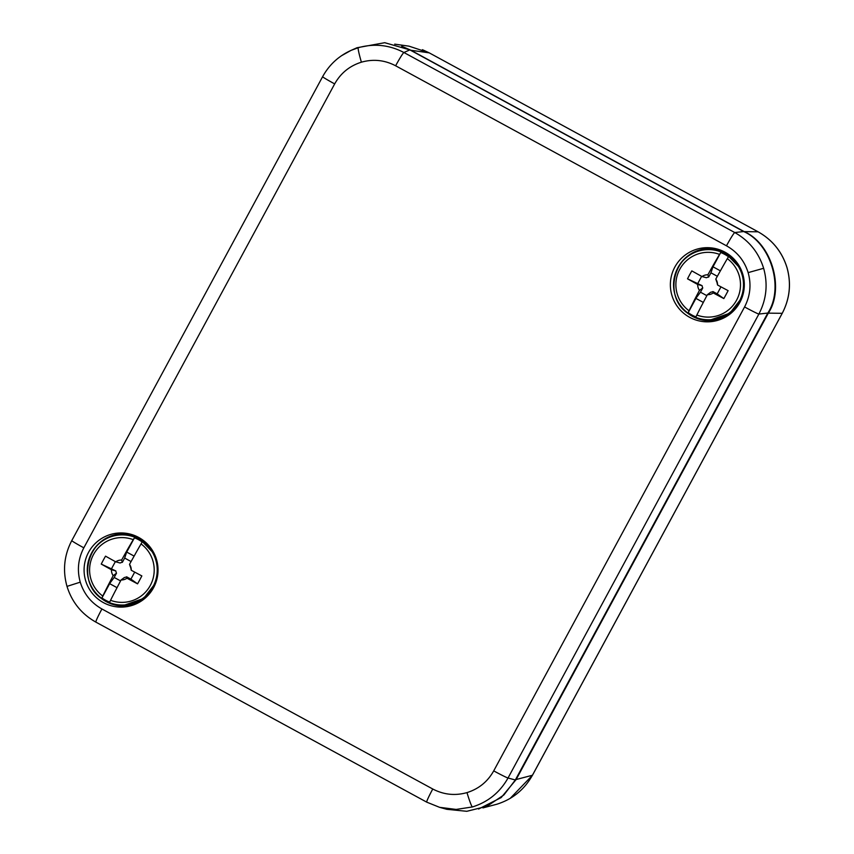<?xml version="1.0" encoding="UTF-8"?>
<svg xmlns="http://www.w3.org/2000/svg" width="854" height="854" viewBox="0 0 854 854"><rect width="100%" height="100%" fill="white"/><g stroke="black" fill="none" stroke-linecap="round" stroke-linejoin="round"><path stroke-width="1.28" d="M482.948 807.895L496.793 804.244C512.485 799.301 524.367 789.64 532.426 775.261A15.03 0.608 28.4 0 0 532.469 775.251L782.232 313.311C789.811 298.708 791.402 283.453 786.972 267.558C782.04 251.823 772.4 239.899 758.064 231.797A15.03 0.993 118.6 0 0 758.064 231.797L429.22 52.852L409.034 46.169L394.708 44.141M401.69 46.201L410.902 50.258L744.186 231.615C771.546 243.443 784.815 288.278 768.312 313.14L516.147 779.521L501.181 797.572L478.582 809.037M153.56 587.712A37.085 36.978 -92.7 0 0 135.231 535.778A37.085 36.978 -92.7 0 0 94.815 596.145A37.085 36.978 -92.7 0 0 153.56 587.712M136.202 536.195A36.092 35.975 -92.7 0 0 91.068 554.043M739.842 302.444A37.085 36.978 -92.7 0 0 721.513 250.51A37.085 36.978 -92.7 0 0 681.097 310.877A37.085 36.978 -92.7 0 0 739.842 302.444M722.484 250.937A36.092 35.975 -92.7 0 0 677.339 268.775M341.344 55.82L351.037 50.386L358.274 47.717C374.105 43.276 389.328 44.878 403.91 52.51L734.76 232.544C749.086 240.636 758.704 252.56 763.636 268.295C768.066 284.179 766.476 299.434 758.875 314.058L508.034 777.994C499.953 792.363 488.072 802.023 472.379 806.955L456.132 809.432L439.554 807.318L426.765 802.162A15.03 0.993 -61.4 0 1 426.744 802.152A15.03 0.993 -61.4 0 1 432.764 789.011C443.706 794.732 455.107 795.928 466.989 792.608C478.763 788.904 487.666 781.656 493.719 770.874L744.571 306.949C750.271 295.975 751.467 284.542 748.147 272.618C744.442 260.822 737.226 251.877 726.476 245.803L395.626 65.779C384.695 60.047 373.283 58.851 361.402 62.182C349.638 65.886 340.725 73.124 334.672 83.905L83.831 547.83C78.12 558.804 76.935 570.248 80.255 582.161C83.948 593.968 91.175 602.903 101.925 608.977L432.764 789.011M334.672 83.905A15.03 0.608 -151.6 0 1 322.609 76.7C329.196 64.787 338.675 56.012 351.058 50.386L356.972 47.749L384.727 42.7L409.845 49.874L743.674 231.541C771.034 243.369 784.292 288.193 767.799 313.055L515.336 779.99L503.871 794.967L486.951 806.283L466.786 811.3L446.856 809.314L439.554 807.318L426.744 802.152L95.904 622.128A15.03 0.993 -61.4 0 1 95.904 622.128A15.03 0.993 -61.4 0 1 101.925 608.977M679.005 303.533A36.092 35.975 -92.7 0 0 725.644 316.983M92.734 588.801A36.092 35.975 -92.7 0 0 139.362 602.251M120.574 580.923L114.19 577.453L116.496 573.194A7.654 7.633 87.3 0 1 115.824 570.931L101.252 564.088A69.9 30.584 119.5 0 1 105.533 556.157A70.017 2.808 28.4 0 0 115.706 561.815A9.96 9.928 87.3 0 1 121.62 560.053A70.017 4.633 -61.4 0 1 127.438 549.645A70.049 5.252 -61.4 0 1 133.256 539.675A32.377 32.281 -92.7 0 0 102.768 596.06L101.936 597.939A34.502 34.395 -92.7 0 0 109.686 602.155L110.55 600.298A32.377 32.281 -92.7 0 0 141.038 543.913A70.049 4.024 118.5 0 0 135.316 553.926A69.9 23.698 29.9 0 1 135.348 553.947A70.017 4.633 -61.4 0 0 129.52 564.355A9.96 9.928 87.3 0 1 131.27 570.28A70.017 2.808 28.4 0 0 141.849 575.916A69.9 22.012 117.6 0 1 137.558 583.848A70.017 2.808 28.4 0 1 126.99 578.211A9.96 9.928 87.3 0 1 121.076 579.973A70.017 4.633 -61.4 0 0 115.653 590.36A69.9 28.887 26.8 0 1 115.632 590.349A70.049 4.024 118.5 0 0 110.55 600.298M141.038 543.913L142.202 542.012A34.502 34.395 -92.7 0 0 134.452 537.796L126.734 552.079L127.459 549.656A69.9 23.698 29.9 0 1 127.459 549.656L124.673 558.068L131.078 561.558M102.768 596.06A70.049 5.252 -61.4 0 1 107.775 586.068A70.017 4.633 -61.4 0 1 113.176 575.671A9.96 9.928 87.3 0 1 111.426 569.735A70.017 2.808 28.4 0 1 101.252 564.088M114.19 577.453L107.753 586.057A69.9 28.887 26.8 0 0 107.775 586.068L109.654 583.656L101.936 597.939M115.824 570.931L111.426 569.735M121.62 560.053L122.368 562.327A7.654 7.633 87.3 0 0 120.104 562.999L115.706 561.815M126.99 578.211L126.659 576.824A7.654 7.633 87.3 0 1 124.396 577.496L121.076 579.973M134.697 572.116L130.908 579.14L137.558 583.848M130.908 579.14L126.659 576.824M131.27 570.28L130.95 568.903A7.654 7.633 87.3 0 0 130.278 566.629L129.52 564.355M122.368 562.327L124.673 558.068M116.496 573.194L113.176 575.671M133.256 539.675L134.452 537.796M134.131 556.103L126.734 552.079M117.041 587.68L109.654 583.656M111.575 568.615L115.365 561.622M706.845 295.655L700.472 292.185L702.767 287.937A7.654 7.633 87.3 0 1 702.095 285.663L687.523 278.82A69.9 30.584 119.5 0 1 691.815 270.889A70.017 2.808 28.4 0 0 701.988 276.547A9.96 9.928 87.3 0 1 707.891 274.785A70.017 4.633 -61.4 0 1 713.709 264.377A70.049 5.252 -61.4 0 1 719.538 254.407A32.377 32.281 -92.7 0 0 689.05 310.792L688.207 312.671A34.502 34.395 -92.7 0 0 695.957 316.898L696.832 315.03A32.377 32.281 -92.7 0 0 727.32 258.645A70.049 4.024 118.5 0 0 721.598 268.668A69.9 23.698 29.9 0 1 721.619 268.679A70.017 4.633 -61.4 0 0 715.801 279.087A9.96 9.928 87.3 0 1 717.552 285.012A70.017 2.808 28.4 0 0 728.12 290.648A69.9 22.012 117.6 0 1 723.829 298.58A70.017 2.808 28.4 0 1 713.261 292.943A9.96 9.928 87.3 0 1 707.358 294.705A70.017 4.633 -61.4 0 0 701.935 305.091A69.9 28.887 26.8 0 1 701.903 305.081A70.049 4.024 118.5 0 0 696.832 315.03M727.32 258.645L728.483 256.744A34.502 34.395 -92.7 0 0 720.723 252.528L713.005 266.811L713.741 264.388A69.9 23.698 29.9 0 1 713.741 264.388L710.944 272.81L717.349 276.29M700.472 292.185L694.024 300.789A70.017 4.633 -61.4 0 1 699.447 290.403A9.96 9.928 87.3 0 1 697.697 284.478A70.017 2.808 28.4 0 1 687.523 278.82M689.05 310.792A70.049 5.252 -61.4 0 1 694.046 300.811L695.925 298.398L688.207 312.671M702.095 285.663L697.697 284.478M707.891 274.785L708.649 277.059A7.654 7.633 87.3 0 0 706.386 277.731L701.988 276.547M713.261 292.943L712.941 291.566A7.654 7.633 87.3 0 1 710.677 292.239L707.358 294.705M720.979 286.848L717.179 293.872L723.829 298.58M717.179 293.872L712.941 291.566M717.552 285.012L717.232 283.635A7.654 7.633 87.3 0 0 716.559 281.361L715.801 279.087M708.649 277.059L710.944 272.81M702.767 287.937L699.447 290.403M719.538 254.407L720.723 252.528M720.402 270.835L713.005 266.811M703.312 302.412L695.925 298.398M697.857 283.357L701.636 276.354M496.302 804.383L496.793 804.233A15.03 1.132 73.4 0 0 496.793 804.233L497.861 803.913M786.972 267.558L787.004 267.569C782.083 251.823 772.454 239.899 758.096 231.808L429.242 52.863A15.03 0.993 118.6 0 0 429.22 52.852L410.902 50.258M758.117 231.829A15.03 0.993 118.6 0 0 758.096 231.808L744.186 231.615M516.147 779.521L532.426 775.261L782.2 313.333A15.03 0.608 28.4 0 0 782.232 313.311L768.312 313.14M429.263 52.884A15.03 0.993 118.6 0 0 429.242 52.863L422.431 49.692M67.018 586.378L80.255 582.161M83.831 547.83A15.03 0.608 -151.6 0 1 71.768 540.625L322.609 76.7M472.379 806.955A15.03 1.132 -106.6 0 1 466.989 792.608M358.274 47.717A15.03 1.132 73.4 0 0 361.402 62.182M395.626 65.779A15.03 0.993 -61.4 0 1 403.91 52.51L409.845 49.874M763.636 268.295L748.147 272.618M767.799 313.055L758.875 314.058A15.03 0.608 -151.6 0 1 744.571 306.949M426.722 802.141L95.915 622.139C81.546 614.037 71.907 602.123 66.996 586.367C62.555 570.493 64.146 555.249 71.768 540.625M493.719 770.874A15.03 0.608 -151.6 0 0 508.034 777.994L515.336 779.99M726.476 245.803A15.03 0.993 -61.4 0 1 734.76 232.544L743.674 231.541M154.521 554.246A35.078 34.971 -92.7 0 0 121.556 534.882L120.574 534.924C86.414 534.593 74.661 586.228 105.565 600.8C111.298 603.885 117.425 605.283 123.926 605.006A35.078 34.971 87.3 0 1 88.154 562.135A35.078 34.971 87.3 0 1 138.924 539.13A35.078 34.971 87.3 0 1 123.926 605.006L124.908 604.963A35.078 34.971 -92.7 0 0 155.866 582.535M691.825 315.521A35.078 34.971 87.3 0 1 706.845 249.667A35.078 34.971 87.3 0 1 742.628 292.516A35.078 34.971 87.3 0 1 710.208 319.748L711.179 319.695A35.078 34.971 -92.7 0 0 742.147 297.267M740.792 268.978A35.078 34.971 -92.7 0 0 707.827 249.614C714.328 249.336 720.445 250.745 726.188 253.819L740.706 268.786M710.208 319.748A35.078 34.971 87.3 0 1 691.857 315.532C697.579 318.617 703.696 320.026 710.208 319.748M510.169 798.405L532.469 775.251M787.004 267.569C791.444 283.453 789.854 298.697 782.232 313.311M124.908 604.963L143.632 598.419L155.802 582.738M154.425 554.054L139.907 539.087C134.174 536.002 128.057 534.604 121.556 534.882M711.179 319.695L729.903 313.162L742.073 297.47M691.836 315.532C660.932 300.96 672.696 249.325 706.845 249.667L707.827 249.614"/></g></svg>
